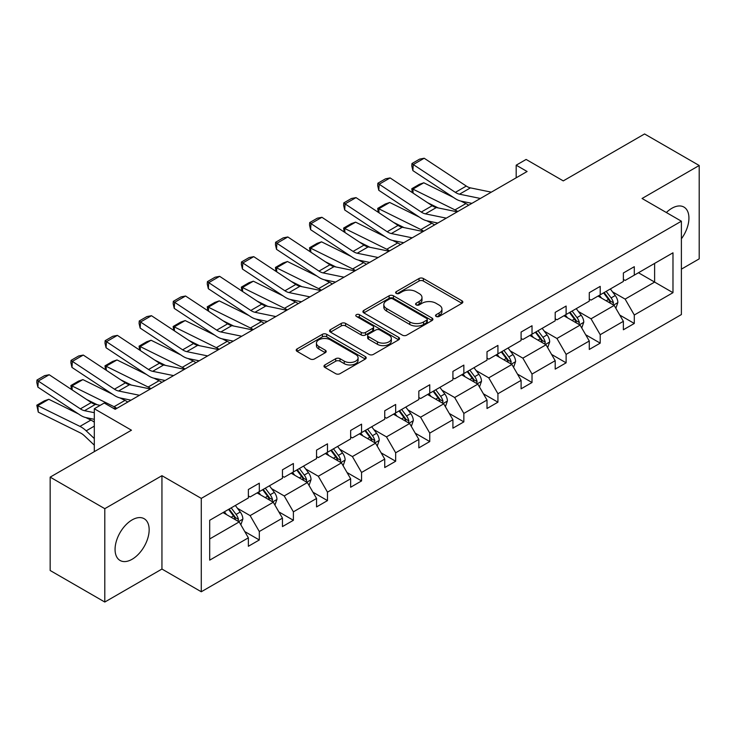 <?xml version="1.0" encoding="UTF-8"?>
<svg xmlns="http://www.w3.org/2000/svg" width="736" height="736" viewBox="0 0 736 736"><rect width="100%" height="100%" fill="white"/><g stroke="black" fill="none" stroke-linecap="round" stroke-linejoin="round"><path stroke-width="1.1" d="M436.154 316.434A2.125 1.224 0 0 0 439.153 316.434L461.941 303.278A3.036 1.748 0 0 0 462.834 302.036A3.036 1.748 0 0 0 461.941 300.794L423.338 278.512A3.036 1.748 0 0 0 419.042 278.512L396.253 291.668A2.125 1.224 0 0 0 395.628 292.532A2.125 1.224 0 0 0 396.253 293.397A2.125 1.224 0 0 0 399.252 293.397L402.206 291.695A9.706 5.603 0 0 1 415.932 291.695L419.152 293.554A9.706 5.603 0 0 1 421.995 297.519A9.706 5.603 0 0 1 419.152 301.484L416.199 303.186A2.125 1.224 0 0 0 415.582 304.051A2.125 1.224 0 0 0 416.199 304.916A2.125 1.224 0 0 0 419.207 304.916L422.151 303.214A9.706 5.603 0 0 1 435.887 303.214L439.098 305.072A9.706 5.603 0 0 1 441.94 309.037A9.706 5.603 0 0 1 439.098 312.993L436.154 314.695A2.125 1.224 0 0 0 435.528 315.569A2.125 1.224 0 0 0 436.154 316.434L436.154 314.695M132.112 559.268A24.104 13.92 120 0 0 147.862 538.025A24.104 13.92 120 0 0 144.164 518.714A24.104 13.92 120 0 0 132.112 519.901A24.104 13.92 120 0 0 116.362 541.144A24.104 13.92 120 0 0 120.06 560.464A24.104 13.92 120 0 0 132.112 559.268M681.389 238.804A24.104 13.92 120 0 0 683.937 207.074A24.104 13.92 120 0 0 671.885 208.27A24.104 13.92 120 0 0 666.356 212.529M681.389 269.146L699.2 258.87L699.2 165.499L644.57 133.961L563.27 180.89L526.12 159.445L516.184 165.186L516.184 177.799M104.797 602.039L161.948 569.048L161.948 475.686L104.797 508.677L104.797 602.039L50.168 570.501L50.168 477.13L131.459 430.201L94.309 408.747L94.309 451.646M104.797 508.677L50.168 477.13M324.88 364.946A3.036 1.748 0 0 0 323.987 366.188A3.036 1.748 0 0 0 324.88 367.43L335.708 373.676A3.036 1.748 0 0 0 340.004 373.676L365.314 359.067A3.036 1.748 0 0 0 366.197 357.825A3.036 1.748 0 0 0 365.314 356.592L326.701 334.3A3.036 1.748 0 0 0 322.414 334.3L297.096 348.91A3.036 1.748 0 0 0 296.212 350.152A3.036 1.748 0 0 0 297.096 351.385L310.187 358.938A3.036 1.748 0 0 0 314.474 358.938L325.303 352.691A3.036 1.748 0 0 0 326.195 351.449A3.036 1.748 0 0 0 325.303 350.207L318.817 346.463A8.114 4.683 0 0 1 316.443 343.151A8.114 4.683 0 0 1 321.448 338.827A8.114 4.683 0 0 1 330.298 339.839L355.709 354.513A8.114 4.683 0 0 1 358.092 357.825A8.114 4.683 0 0 1 353.078 362.158A8.114 4.683 0 0 1 344.236 361.137L340.004 358.699A3.036 1.748 0 0 0 335.708 358.699L324.88 364.946L324.88 367.43L335.708 361.22L335.708 358.699M94.309 408.747L104.254 403.015L115.175 409.317L527.105 171.497L516.184 165.186M161.948 475.686L201.278 498.392L681.389 221.205L681.389 314.566L201.278 591.762L201.278 498.392M699.2 165.499L642.059 198.49L681.389 221.205M402.417 335.165A3.036 1.748 0 0 0 406.714 335.165L432.023 320.556A3.036 1.748 0 0 0 432.906 319.314A3.036 1.748 0 0 0 432.023 318.072L393.41 295.78A3.036 1.748 0 0 0 389.123 295.78L363.814 310.399A3.036 1.748 0 0 0 362.922 311.632A3.036 1.748 0 0 0 363.814 312.874L402.417 335.165M357.254 316.894A2.125 1.224 0 0 1 359.416 317.188L359.416 314.668L398.664 337.336A3.036 1.748 0 0 1 399.556 338.569A3.036 1.748 0 0 1 398.664 339.811L373.354 354.421A3.036 1.748 0 0 1 369.067 354.421L330.455 332.129L330.455 329.654A3.036 1.748 0 0 0 329.562 330.896A3.036 1.748 0 0 0 330.455 332.129M330.455 329.654L341.283 323.398A3.036 1.748 0 0 1 345.58 323.398L361.238 332.442A3.036 1.748 0 0 0 365.525 332.442L372.71 328.293A3.036 1.748 0 0 0 373.603 327.051A3.036 1.748 0 0 0 372.71 325.818L356.408 316.406A2.125 1.224 0 0 1 355.792 315.532A2.125 1.224 0 0 1 357.098 314.401A2.125 1.224 0 0 1 359.416 314.668M209.696 520.288L248.372 497.95L248.372 489.495L259.302 483.193L259.302 491.648L282.458 478.271L282.458 469.816L293.388 463.505L293.388 471.96L316.554 458.592L316.554 450.138L327.483 443.826L327.483 452.281L350.649 438.904L350.649 430.45L361.569 424.148L361.569 432.593L384.735 419.226L384.735 410.771L395.664 404.46L395.664 412.914L418.83 399.538L418.83 391.092L429.75 384.781L429.75 393.236L452.916 379.859L452.916 371.404L463.846 365.102L463.846 373.548L487.011 360.18L487.011 351.725L497.932 345.414L497.932 353.869L521.097 340.492L521.097 332.046L532.027 325.735L532.027 334.19L555.192 320.813L555.192 312.358L566.113 306.047L566.113 314.502L589.278 301.134L589.278 292.68L600.208 286.368L600.208 294.823L623.374 281.446L623.374 272.992L634.294 266.69L634.294 275.144L672.98 252.807L672.98 292.68L634.294 315.008L634.294 323.463L623.374 329.774L623.374 321.319L600.208 334.696L600.208 343.142L589.278 349.453L589.278 340.998L566.113 354.375L566.113 362.83L555.192 369.132L555.192 360.686L532.027 374.054L532.027 382.508L521.097 388.82L521.097 380.365L497.932 393.742L497.932 402.187L487.011 408.498L487.011 400.044L463.846 413.42L463.846 421.875L452.916 428.186L452.916 419.732L429.75 433.099L429.75 441.554L418.83 447.865L418.83 439.41L395.664 452.787L395.664 461.242L384.735 467.544L384.735 459.089L361.569 472.466L361.569 480.921L350.649 487.232L350.649 478.777L327.483 492.145L327.483 500.6L316.554 506.911L316.554 498.456L293.388 511.833L293.388 520.288L282.458 526.59L282.458 518.135L259.302 531.512L259.302 539.966L248.372 546.278L248.372 537.823L209.696 560.151L209.696 520.288M257.112 492.908L273.286 502.246L250.12 515.614L237.47 508.309M250.12 515.614L259.302 531.512M273.286 502.246L282.458 518.135M248.372 495.935L250.12 496.947L259.302 491.648M291.208 473.22L307.372 482.558L284.216 495.935L271.566 488.63M284.216 495.935L293.388 511.833M307.372 482.558L316.554 498.456M282.458 476.247L284.216 477.259L293.388 471.96M325.294 453.542L341.467 462.88L318.302 476.247L305.652 468.952M318.302 476.247L327.483 492.145M341.467 462.88L350.649 478.777M316.554 456.568L318.302 457.58L327.483 452.281M359.389 433.863L375.553 443.192L352.397 456.568L339.747 449.264M352.397 456.568L361.569 472.466M375.553 443.192L384.735 459.089M350.649 436.89L352.397 437.892L361.569 432.593M393.475 414.175L409.648 423.513L386.483 436.89L373.833 429.585M386.483 436.89L395.664 452.787M409.648 423.513L418.83 439.41M384.735 417.202L386.483 418.214L395.664 412.914M427.57 394.496L443.734 403.834L420.578 417.202L407.928 409.906M420.578 417.202L429.75 433.099M443.734 403.834L452.916 419.732M418.83 397.523L420.578 398.535L429.75 393.236M461.656 374.817L477.83 384.146L454.664 397.523L442.014 390.218M454.664 397.523L463.846 413.42M477.83 384.146L487.011 400.044M452.916 377.844L454.664 378.847L463.846 373.548M495.751 355.129L511.916 364.467L488.759 377.844L476.109 370.539M488.759 377.844L497.932 393.742M511.916 364.467L521.097 380.365M487.011 358.156L488.759 359.168L497.932 353.869M529.837 335.45L546.011 344.788L522.845 358.156L510.195 350.86M522.845 358.156L532.027 374.054M546.011 344.788L555.192 360.686M521.097 338.477L522.845 339.489L532.027 334.19M563.932 315.762L580.097 325.1L556.94 338.477L544.29 331.172M556.94 338.477L566.113 354.375M580.097 325.1L589.278 340.998M555.192 318.798L556.94 319.801L566.113 314.502M598.018 296.084L614.192 305.422L591.026 318.798L578.376 311.494M591.026 318.798L600.208 334.696M614.192 305.422L623.374 321.319M589.278 299.11L591.026 300.122L600.208 294.823M638.452 272.743L654.617 282.081L625.122 299.11L612.472 291.815M625.122 299.11L634.294 315.008M672.98 292.68L654.617 282.081L654.617 263.405L672.98 252.807M161.948 569.048L201.278 591.762M623.374 279.432L625.122 280.444L634.294 275.144M209.696 538.954L239.191 521.925L223.026 512.587M239.191 521.925L248.372 537.823M619.767 315.072L634.294 323.463M585.672 334.751L600.208 343.142M551.586 354.439L566.113 362.83M517.491 374.118L532.027 382.508M483.405 393.806L497.932 402.187M449.31 413.485L463.846 421.875M415.224 433.164L429.75 441.554M381.128 452.852L395.664 461.242M347.042 472.53L361.569 480.921M312.947 492.209L327.483 500.6M278.861 511.897L293.388 520.288M244.766 531.576L259.302 539.966M437 316.738L439.098 315.523A9.706 5.603 0 0 0 441.94 311.558L441.94 309.037M421.995 297.519L421.995 300.04A9.706 5.603 0 0 1 419.152 304.005L417.054 305.219M461.904 303.296L423.338 281.032A3.036 1.748 0 0 0 419.042 281.032L397.1 293.701M431.986 320.574L393.41 298.31A3.036 1.748 0 0 0 389.123 298.31L363.851 312.892M426.659 320.178A2.125 1.224 0 0 0 427.285 319.314A2.125 1.224 0 0 0 426.659 318.449L392.766 298.88A2.125 1.224 0 0 0 389.767 298.88L386.658 300.674A9.706 5.603 0 0 0 383.815 304.64A9.706 5.603 0 0 0 386.658 308.605L409.823 321.972A9.706 5.603 0 0 0 423.55 321.972L426.659 320.178L426.659 322.699A2.125 1.224 0 0 0 427.285 321.834L427.285 319.314M383.815 304.64L383.815 307.16A9.706 5.603 0 0 0 386.658 311.126L386.658 308.605M426.659 322.699L423.55 324.502A9.706 5.603 0 0 1 409.823 324.502L386.658 311.126M330.492 332.157L341.283 325.919L341.283 323.398M373.603 327.051L373.603 329.581A3.036 1.748 0 0 1 372.71 330.814L365.525 334.963A3.036 1.748 0 0 1 361.238 334.963L345.58 325.919A3.036 1.748 0 0 0 341.283 325.919M359.416 317.188L398.627 339.83M377.485 341.817A8.114 4.683 0 0 0 386.326 342.838A8.114 4.683 0 0 0 391.34 338.505A8.114 4.683 0 0 0 388.958 335.193L380.006 330.022A3.036 1.748 0 0 0 375.719 330.022L368.534 334.172A3.036 1.748 0 0 0 367.641 335.414A3.036 1.748 0 0 0 368.534 336.646L377.485 341.817L377.485 344.347A8.114 4.683 0 0 0 386.326 345.359A8.114 4.683 0 0 0 391.34 341.035L391.34 338.505M367.641 335.414L367.641 337.934A3.036 1.748 0 0 0 368.534 339.176L368.534 336.646M377.485 344.347L368.534 339.176M358.092 357.825L358.092 360.355A8.114 4.683 0 0 1 353.078 364.679A8.114 4.683 0 0 1 344.236 363.667L340.004 361.22A3.036 1.748 0 0 0 335.708 361.22M316.443 343.151L316.443 345.672A8.114 4.683 0 0 0 318.817 348.993L318.817 346.463M325.266 352.71L318.817 348.993M365.268 359.085L326.701 336.821A3.036 1.748 0 0 0 322.414 336.821L297.142 351.412M615.848 308.301L617.863 302.496A8.188 4.729 -120 0 0 615.25 295.522L610.346 288.972M412.353 192.63L411.801 188.71L419.446 184.294L423.798 182.786L453.468 197.441M460.837 201.075L465.897 203.578A23.175 13.386 60 0 1 468.685 205.224M601.542 298.117L599.417 295.283M423.798 182.786L412.878 189.097L454.968 209.889A23.175 13.386 60 0 1 457.755 211.536M411.801 188.71L412.878 189.097L413.117 193.126M438.224 207.938L427.561 202.676M612.987 304.722L613.438 302.846A8.188 4.729 -120 0 0 611.101 297.914L606.188 291.364M604.136 292.551L609.537 299.764A4.168 2.41 60 0 1 610.3 301.024L613.438 302.846M603.566 292.882L608.47 299.432A8.188 4.729 60 0 1 610.512 303.296M480.387 198.462L459.503 194.184A15.456 8.924 60 0 1 455.363 192.363L413.264 164.551L412.878 170.614L454.968 198.435A23.175 13.386 -120 0 0 461.178 201.149L471.923 203.357M491.317 192.16L470.433 187.873A15.456 8.924 60 0 1 466.293 186.061L424.194 158.24L413.264 164.551L411.958 163.548L419.603 159.132L424.194 158.24M412.878 170.614L411.801 165.977L411.958 163.548M581.762 327.98L583.768 322.175A8.188 4.729 -120 0 0 581.155 315.201L576.251 308.651M378.267 212.308L377.706 208.389L385.351 203.973L389.712 202.474L419.382 217.12M426.742 220.763L431.802 223.256A23.175 13.386 60 0 1 434.59 224.912M567.456 317.805L565.322 314.962M389.712 202.474L378.782 208.776L420.882 229.568A23.175 13.386 60 0 1 423.66 231.214M377.706 208.389L378.782 208.776L379.031 212.814M404.138 227.626L393.466 222.355M578.892 324.401L579.352 322.524A8.188 4.729 -120 0 0 577.006 317.602L572.102 311.052M570.05 312.239L575.451 319.442A4.168 2.41 60 0 1 576.205 320.712L579.352 322.524M569.48 312.561L574.384 319.111A8.188 4.729 60 0 1 576.426 322.984M547.667 347.659L549.682 341.854A8.188 4.729 -120 0 0 547.069 334.88L542.165 328.339M344.172 231.987L343.62 228.068L351.265 223.652L355.617 222.152L385.287 236.808M392.656 240.442L397.716 242.944A23.175 13.386 60 0 1 400.504 244.591M533.361 337.484L531.236 334.641M355.617 222.152L344.696 228.464L386.786 249.246A23.175 13.386 60 0 1 389.574 250.902M343.62 228.068L344.696 228.464L344.936 232.493M370.042 247.305L359.38 242.034M544.806 344.089L545.256 342.203A8.188 4.729 -120 0 0 542.92 337.281L538.007 330.731M535.955 331.918L541.356 339.121A4.168 2.41 60 0 1 542.119 340.391L545.256 342.203M535.385 332.249L540.288 338.799A8.188 4.729 60 0 1 542.331 342.663M446.301 218.15L425.408 213.863A15.456 8.924 60 0 1 421.268 212.051L379.178 184.23L378.782 190.293L420.882 218.114A23.175 13.386 -120 0 0 427.092 220.837L437.828 223.036M457.222 211.839L436.338 207.552A15.456 8.924 60 0 1 432.198 205.74L390.108 177.919L379.178 184.23L377.862 183.227L385.517 178.811L390.108 177.919M378.782 190.293L377.706 185.656L377.862 183.227M412.206 237.829L391.322 233.542A15.456 8.924 60 0 1 387.182 231.73L345.083 203.909L344.696 209.981L386.786 237.792A23.175 13.386 -120 0 0 392.996 240.516L403.742 242.724M423.136 231.518L402.252 227.24A15.456 8.924 60 0 1 398.112 225.418L356.012 197.607L345.083 203.909L343.776 202.915L351.422 198.499L356.012 197.607M344.696 209.981L343.62 205.335L343.776 202.915M513.581 367.347L515.586 361.542A8.188 4.729 -120 0 0 512.974 354.568L508.07 348.018M310.086 251.675L309.525 247.756L317.17 243.34L321.531 241.831L351.201 256.487M358.561 260.121L363.621 262.623A23.175 13.386 60 0 1 366.408 264.27M499.275 357.162L497.14 354.329M321.531 241.831L310.601 248.142L352.7 268.934A23.175 13.386 60 0 1 355.479 270.581M309.525 247.756L310.601 248.142L310.85 252.181M335.956 266.993L325.284 261.722M510.71 363.768L511.17 361.891A8.188 4.729 -120 0 0 508.824 356.96L503.921 350.41M501.869 351.596L507.27 358.809A4.168 2.41 60 0 1 508.024 360.07L511.17 361.891M501.299 351.928L506.202 358.478A8.188 4.729 60 0 1 508.245 362.342M378.12 257.508L357.227 253.23A15.456 8.924 60 0 1 353.087 251.408L310.997 223.597L310.601 229.66L352.7 257.48A23.175 13.386 -120 0 0 358.91 260.204L369.647 262.402M389.04 251.206L368.156 246.919A15.456 8.924 60 0 1 364.016 245.106L321.926 217.286L310.997 223.597L309.681 222.594L317.336 218.178L321.926 217.286M310.601 229.66L309.525 225.023L309.681 222.594M479.486 387.026L481.5 381.22A8.188 4.729 -120 0 0 478.888 374.247L473.984 367.696M275.991 271.354L275.439 267.435L283.084 263.019L287.436 261.519L317.106 276.166M324.475 279.809L329.535 282.302A23.175 13.386 60 0 1 332.313 283.958M465.18 376.85L463.054 374.008M287.436 261.519L276.515 267.83L318.605 288.613A23.175 13.386 60 0 1 321.393 290.26M275.439 267.435L276.515 267.83L276.754 271.86M301.861 286.672L291.198 281.4M476.615 383.456L477.075 381.57A8.188 4.729 -120 0 0 474.729 376.648L469.826 370.098M467.774 371.284L473.174 378.488A4.168 2.41 60 0 1 473.929 379.758L477.075 381.57M467.204 371.606L472.107 378.157A8.188 4.729 60 0 1 474.15 382.03M344.025 277.196L323.141 272.909A15.456 8.924 60 0 1 319.001 271.096L276.902 243.276L276.515 249.338L318.605 277.159A23.175 13.386 -120 0 0 324.815 279.882L335.561 282.081M354.954 270.885L334.07 266.598A15.456 8.924 60 0 1 329.93 264.785L287.831 236.964L276.902 243.276L275.595 242.273L283.24 237.857L287.831 236.964M276.515 249.338L275.439 244.702L275.595 242.273M445.4 406.704L447.405 400.908A8.188 4.729 -120 0 0 444.792 393.935L439.889 387.384M241.905 291.042L241.344 287.123L248.989 282.707L253.35 281.198L283.02 295.854M290.38 299.488L295.44 301.99A23.175 13.386 60 0 1 298.227 303.637M431.094 396.529L428.959 393.686M253.35 281.198L242.42 287.509L284.519 308.292A23.175 13.386 60 0 1 287.298 309.948M241.344 287.123L242.42 287.509L242.668 291.539M267.775 306.351L257.103 301.088M442.529 403.135L442.989 401.249A8.188 4.729 -120 0 0 440.643 396.327L435.74 389.776M433.688 390.963L439.088 398.167A4.168 2.41 60 0 1 439.843 399.436L442.989 401.249M433.118 391.294L438.021 397.845A8.188 4.729 60 0 1 440.064 401.709M309.939 296.875L289.046 292.588A15.456 8.924 60 0 1 284.906 290.775L242.816 262.954L242.42 269.026L284.519 296.838A23.175 13.386 -120 0 0 290.729 299.561L301.466 301.769M320.859 290.564L299.975 286.286A15.456 8.924 60 0 1 295.835 284.464L253.745 256.652L242.816 262.954L241.5 261.961L249.154 257.545L253.745 256.652M242.42 269.026L241.344 264.38L241.5 261.961M411.304 426.392L413.319 420.587A8.188 4.729 -120 0 0 410.706 413.614L405.794 407.063M207.81 310.721L207.258 306.802L214.903 302.386L219.254 300.886L248.924 315.532M256.294 319.166L261.354 321.669A23.175 13.386 60 0 1 264.132 323.316M396.998 416.208L394.873 413.374M219.254 300.886L208.334 307.188L250.424 327.98A23.175 13.386 60 0 1 253.212 329.627M207.258 306.802L208.334 307.188L208.573 311.227M233.68 326.039L223.017 320.767M408.434 422.814L408.894 420.937A8.188 4.729 -120 0 0 406.548 416.006L401.644 409.464M399.593 410.642L404.993 417.855A4.168 2.41 60 0 1 405.748 419.124L408.894 420.937M399.022 410.973L403.926 417.524A8.188 4.729 60 0 1 405.968 421.388M275.844 316.563L254.96 312.276A15.456 8.924 60 0 1 250.82 310.463L208.72 282.642L208.334 288.705L250.424 316.526A23.175 13.386 -120 0 0 256.634 319.249L267.38 321.448M286.773 310.252L265.889 305.964A15.456 8.924 60 0 1 261.74 304.152L219.65 276.331L208.72 282.642L207.414 281.64L215.059 277.224L219.65 276.331M208.334 288.705L207.258 284.068L207.414 281.64M377.218 446.071L379.224 440.266A8.188 4.729 -120 0 0 376.611 433.292L371.708 426.742M173.724 330.4L173.162 326.48L180.808 322.064L185.168 320.565L214.838 335.211M222.198 338.854L227.258 341.348A23.175 13.386 60 0 1 230.046 343.004M362.912 435.896L360.778 433.053M185.168 320.565L174.239 326.876L216.329 347.659A23.175 13.386 60 0 1 219.116 349.306M173.162 326.48L174.239 326.876L174.487 330.906M199.594 345.718L188.922 340.446M374.348 442.502L374.808 440.616A8.188 4.729 -120 0 0 372.462 435.694L367.558 429.143M365.507 430.33L370.907 437.534A4.168 2.41 60 0 1 371.662 438.803L374.808 440.616M364.936 430.652L369.84 437.202A8.188 4.729 60 0 1 371.882 441.076M241.758 336.242L220.864 331.954A15.456 8.924 60 0 1 216.724 330.142L174.634 302.321L174.239 308.384L216.329 336.205A23.175 13.386 -120 0 0 222.548 338.928L233.284 341.127M252.678 329.93L231.794 325.643A15.456 8.924 60 0 1 227.654 323.831L185.564 296.01L174.634 302.321L173.319 301.328L180.973 296.912L185.564 296.01M174.239 308.384L173.162 303.747L173.319 301.328M343.123 465.759L345.138 459.954A8.188 4.729 -120 0 0 342.525 452.98L337.612 446.43M139.628 350.088L139.076 346.168L146.722 341.752L151.073 340.244L180.743 354.899M188.112 358.533L193.172 361.036A23.175 13.386 60 0 1 195.951 362.682M328.817 455.575L326.692 452.732M151.073 340.244L140.153 346.555L182.243 367.338A23.175 13.386 60 0 1 185.03 368.994M139.076 346.168L140.153 346.555L140.392 350.584M165.499 365.396L154.836 360.134M340.253 462.18L340.713 460.304A8.188 4.729 -120 0 0 338.367 455.372L333.463 448.822M331.412 450.009L336.812 457.212A4.168 2.41 60 0 1 337.566 458.482L340.713 460.304M330.841 450.34L335.745 456.89A8.188 4.729 60 0 1 337.787 460.754M207.662 355.92L186.778 351.642A15.456 8.924 60 0 1 182.638 349.821L140.539 322.009L140.153 328.072L182.243 355.884A23.175 13.386 -120 0 0 188.453 358.607L199.189 360.815M218.592 349.618L197.708 345.331A15.456 8.924 60 0 1 193.559 343.519L151.469 315.698L140.539 322.009L139.233 321.006L146.878 316.59L151.469 315.698M140.153 328.072L139.076 323.435L139.233 321.006M309.037 485.438L311.043 479.633A8.188 4.729 -120 0 0 308.43 472.659L303.526 466.109M105.542 369.766L104.981 365.847L112.626 361.431L116.987 359.932L146.657 374.578M154.017 378.221L159.077 380.714A23.175 13.386 60 0 1 161.865 382.361M294.731 475.254L292.597 472.42M116.987 359.932L106.058 366.234L148.148 387.026A23.175 13.386 60 0 1 150.935 388.672M104.981 365.847L106.058 366.234L106.306 370.272M131.413 385.084L120.741 379.813M306.167 481.859L306.627 479.982A8.188 4.729 -120 0 0 304.281 475.06L299.377 468.51M297.326 469.688L302.726 476.9A4.168 2.41 60 0 1 303.48 478.17L306.627 479.982M296.755 470.019L301.659 476.569A8.188 4.729 60 0 1 303.701 480.433M173.576 375.608L152.683 371.321A15.456 8.924 60 0 1 148.543 369.509L106.453 341.688L106.058 347.751L148.148 375.572A23.175 13.386 -120 0 0 154.367 378.295L165.103 380.494M184.497 369.297L163.613 365.01A15.456 8.924 60 0 1 159.473 363.198L117.383 335.377L106.453 341.688L105.138 340.685L112.792 336.269L117.383 335.377M106.058 347.751L104.981 343.114L105.138 340.685M274.942 505.117L276.957 499.312A8.188 4.729 -120 0 0 274.344 492.338L269.431 485.788M71.447 389.445L70.895 385.526L78.54 381.11L82.892 379.61L112.562 394.266M119.931 397.9L124.991 400.393A23.175 13.386 60 0 1 127.77 402.049M260.636 494.942L258.511 492.099M82.892 379.61L71.972 385.922L114.062 406.704A23.175 13.386 60 0 1 116.849 408.351M70.895 385.526L71.972 385.922L72.211 389.951M97.318 404.763L86.655 399.492M272.072 501.547L272.532 499.661A8.188 4.729 -120 0 0 270.186 494.739L265.282 488.189M263.23 489.376L268.631 496.579A4.168 2.41 60 0 1 269.385 497.849L272.532 499.661M262.66 489.707L267.564 496.248A8.188 4.729 60 0 1 269.606 500.121M139.481 395.287L118.597 391A15.456 8.924 60 0 1 114.457 389.188L72.358 361.367L71.972 367.43L114.062 395.25A23.175 13.386 -120 0 0 120.272 397.974L131.008 400.182M150.411 388.976L129.527 384.698A15.456 8.924 60 0 1 125.378 382.876L83.288 355.065L72.358 361.367L71.052 360.373L78.697 355.957L83.288 355.065M71.972 367.43L70.895 362.793L71.052 360.373M240.856 524.805L242.862 519A8.188 4.729 -120 0 0 240.249 512.026L235.345 505.476M48.806 399.289L37.876 405.6L38.272 412.123L36.8 405.214L44.445 400.798L48.806 399.289L78.476 413.945M85.836 417.579L90.896 420.081A23.175 13.386 60 0 1 94.309 422.179M226.541 514.62L224.416 511.778M36.8 405.214L79.966 426.392A23.175 13.386 60 0 1 86.186 430.836L94.309 438.555M94.309 445.179L84.502 435.878A15.456 8.924 -120 0 0 80.362 432.906L38.272 412.123M237.986 521.226L238.446 519.349A8.188 4.729 -120 0 0 236.1 514.418L231.196 507.868M229.144 509.054L234.545 516.267A4.168 2.41 60 0 1 235.299 517.528L238.446 519.349M228.574 509.386L233.478 515.936A8.188 4.729 60 0 1 235.52 519.8M94.309 412.694L84.502 410.688A15.456 8.924 60 0 1 80.362 408.866L38.272 381.055L37.876 387.118L79.966 414.938A23.175 13.386 -120 0 0 86.186 417.652L94.309 419.327M100.197 405.352L95.432 404.377A15.456 8.924 60 0 1 91.292 402.564L49.192 374.744L38.272 381.055L36.956 380.052L44.611 375.636L49.192 374.744M116.316 408.664L112.783 407.937M37.876 387.118L36.8 382.481L36.956 380.052M439.098 315.523L439.098 312.993M416.199 304.916L416.199 303.186M419.152 304.005L419.152 301.484M396.253 293.397L396.253 291.668M419.042 281.032L419.042 278.512M423.338 281.032L423.338 278.512M461.941 303.278L461.941 300.794M363.814 312.874L363.814 310.399M389.123 298.31L389.123 295.78M393.41 298.31L393.41 295.78M432.023 320.556L432.023 318.072M409.823 324.502L409.823 321.972M423.55 324.502L423.55 321.972M345.58 325.919L345.58 323.398M361.238 334.963L361.238 332.442M365.525 334.963L365.525 332.442M372.71 330.814L372.71 328.293M398.664 339.811L398.664 337.336M340.004 361.22L340.004 358.699M344.236 363.667L344.236 361.137M325.303 352.691L325.303 350.207M297.096 351.385L297.096 348.91M322.414 336.821L322.414 334.3M326.701 336.821L326.701 334.3M365.314 359.067L365.314 356.592M613.603 305.081L617.808 302.652M611.101 297.914L615.25 295.522M606.142 300.776L608.47 299.432M465.897 203.578L454.968 209.889M459.503 194.184L470.433 187.873M455.363 192.363L466.293 186.061M579.508 324.76L583.722 322.331M577.006 317.602L581.155 315.201M572.056 320.454L574.384 319.111M431.802 223.256L420.882 229.568M545.422 344.448L549.626 342.019M542.92 337.281L547.069 334.88M537.961 340.142L540.288 338.799M397.716 242.944L386.786 249.246M425.408 213.863L436.338 207.552M421.268 212.051L432.198 205.74M391.322 233.542L402.252 227.24M387.182 231.73L398.112 225.418M511.327 364.127L515.54 361.698M508.824 356.96L512.974 354.568M503.875 359.821L506.202 358.478M363.621 262.623L352.7 268.934M357.227 253.23L368.156 246.919M353.087 251.408L364.016 245.106M477.241 383.806L481.445 381.377M474.729 376.648L478.888 374.247M469.78 379.5L472.107 378.157M329.535 282.302L318.605 288.613M323.141 272.909L334.07 266.598M319.001 271.096L329.93 264.785M443.146 403.494L447.359 401.065M440.643 396.327L444.792 393.935M435.694 399.188L438.021 397.845M295.44 301.99L284.519 308.292M289.046 292.588L299.975 286.286M284.906 290.775L295.835 284.464M409.06 423.172L413.264 420.744M406.548 416.006L410.706 413.614M401.598 418.867L403.926 417.524M261.354 321.669L250.424 327.98M254.96 312.276L265.889 305.964M250.82 310.463L261.74 304.152M374.964 442.851L379.169 440.422M372.462 435.694L376.611 433.292M367.512 438.555L369.84 437.202M227.258 341.348L216.329 347.659M220.864 331.954L231.794 325.643M216.724 330.142L227.654 323.831M340.878 462.539L345.083 460.11M338.367 455.372L342.525 452.98M333.417 458.234L335.745 456.89M193.172 361.036L182.243 367.338M186.778 351.642L197.708 345.331M182.638 349.821L193.559 343.519M306.783 482.218L310.988 479.789M304.281 475.06L308.43 472.659M299.331 477.912L301.659 476.569M159.077 380.714L148.148 387.026M152.683 371.321L163.613 365.01M148.543 369.509L159.473 363.198M272.697 501.906L276.902 499.477M270.186 494.739L274.344 492.338M265.236 497.6L267.564 496.248M124.991 400.393L114.062 406.704M118.597 391L129.527 384.698M114.457 389.188L125.378 382.876M238.602 521.585L242.806 519.156M236.1 514.418L240.249 512.026M231.15 517.279L233.478 515.936M90.896 420.081L79.966 426.392M94.309 426.144L86.186 430.836M84.502 410.688L95.432 404.377M80.362 408.866L91.292 402.564"/></g></svg>
